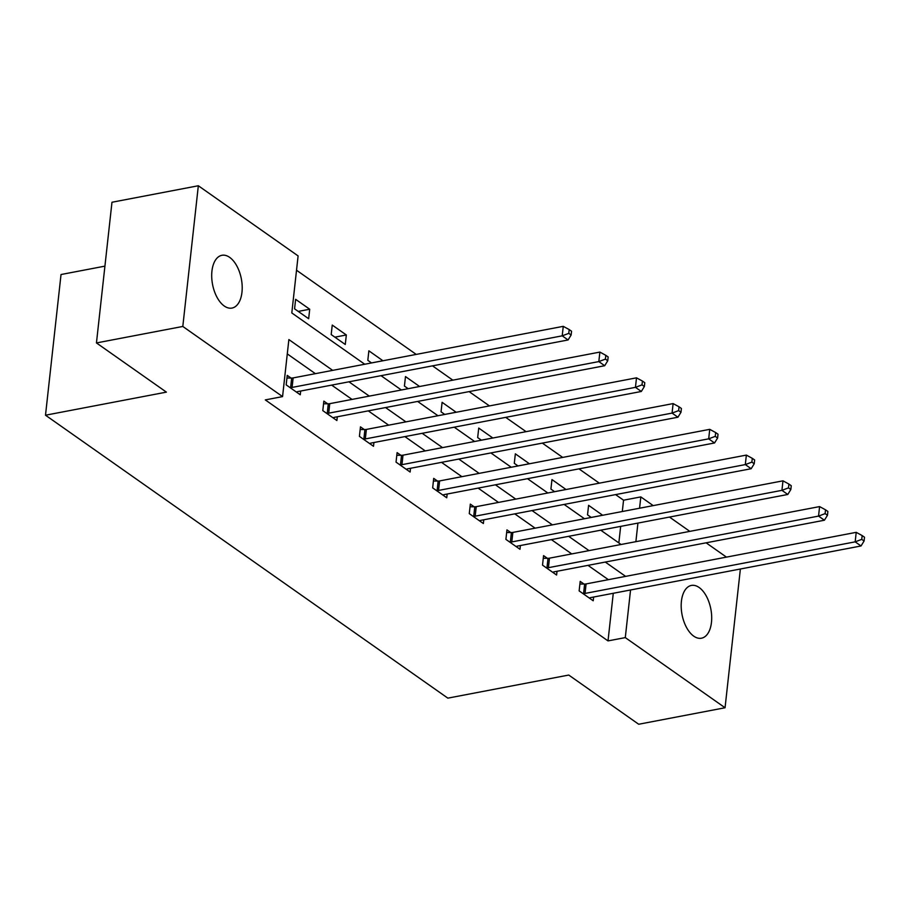 <?xml version="1.0" encoding="UTF-8"?>
<svg xmlns="http://www.w3.org/2000/svg" width="910" height="910" viewBox="0 0 910 910"><rect width="100%" height="100%" fill="white"/><g stroke="black" fill="none" stroke-linecap="round" stroke-linejoin="round"><path stroke-width="1.36" d="M693.75 636.158A26.868 14.662 -100.8 0 1 681.226 607.778A26.868 14.662 -100.8 0 1 691.395 585.437A26.868 14.662 -100.8 0 1 699.119 587.485A26.868 14.662 -100.8 0 1 711.654 615.865A26.868 14.662 -100.8 0 1 701.473 638.206A26.868 14.662 -100.8 0 1 693.75 636.158M224.269 306.022A26.868 14.662 -100.8 0 1 211.746 277.652A26.868 14.662 -100.8 0 1 221.915 255.3A26.868 14.662 -100.8 0 1 229.638 257.348A26.868 14.662 -100.8 0 1 242.162 285.729A26.868 14.662 -100.8 0 1 231.993 308.069A26.868 14.662 -100.8 0 1 224.269 306.022M104.923 266.141L61.027 274.524L45.5 415.21L447.845 698.141L568.75 675.049L638.695 724.246L725.054 707.753L625.295 637.603L630.55 589.987M45.5 415.21L166.405 392.13L96.449 342.933L111.975 202.248L198.335 185.754L298.105 255.915L291.803 312.949L364.751 364.239M622.303 511.522L623.555 500.204L615.592 494.608M599.315 483.164L578.976 468.855M562.698 457.411L542.349 443.113M526.082 431.659L505.733 417.36M489.455 405.917L469.116 391.607M452.839 380.164L432.5 365.854M416.223 354.411L296.524 270.236M623.555 500.204L640.822 496.905L653.209 505.619M669.487 517.062L689.826 531.372M706.103 542.815L726.442 557.113M618.834 542.917L620.665 526.389M294.578 308.831L308.661 318.727L309.707 309.229L295.625 299.322L294.578 308.831M331.195 334.573L345.277 344.48L346.335 334.971L332.241 325.075L331.195 334.573M382.951 360.769L368.868 350.816L367.822 360.326L371.542 362.942M404.438 386.079L408.158 388.695L419.567 386.477L405.485 376.569L404.438 386.079M456.183 412.264L442.101 402.322L441.054 411.832L444.774 414.448M481.356 440.167L492.81 437.983L478.728 428.075L477.67 437.585L481.401 440.201M529.427 463.77L515.344 453.828L514.298 463.326L518.017 465.943M566.043 489.523L551.961 479.57L550.914 489.079L554.634 491.696M602.659 515.265L588.588 505.323L587.53 514.832L591.25 517.449M332.673 370.37L288.868 339.566L282.566 396.601L265.299 399.899L608.016 640.902L613.272 593.286M608.358 579.67L588.008 565.36M571.73 553.917L551.392 539.607M535.114 528.164L514.776 513.866M498.498 502.422L478.148 488.113M461.882 476.669L441.532 462.36M425.254 450.916L404.916 436.607M388.638 425.163L368.288 410.865M352.022 399.41L331.672 385.112M315.395 373.669L287.287 353.899M291.029 378.037L287.23 375.375L286.184 384.873L300.266 394.781L300.675 391.027M327.646 403.79L323.846 401.117L322.8 410.626L336.882 420.534L337.303 416.78M364.273 429.543L360.474 426.87L359.416 436.379L373.51 446.287L373.919 442.533M400.889 455.296L397.09 452.623L396.043 462.132L410.126 472.028L410.535 468.275M437.505 481.049L433.706 478.376L432.659 487.874L446.742 497.781L447.163 494.028M474.133 506.79L470.334 504.117L469.276 513.627L483.369 523.534L483.779 519.781M510.749 532.543L506.95 529.87L505.903 539.38L519.985 549.287L520.395 545.534M547.365 558.296L543.566 555.623L542.519 565.133L556.601 575.029L557.022 571.287M583.992 584.049L580.193 581.376L579.135 590.886L593.218 600.782L593.639 597.028M96.449 342.933L182.808 326.451L198.335 185.754M740.376 569.012L725.054 707.753M608.016 640.902L625.295 637.603M282.566 396.601L182.808 326.451M625.625 576.371L605.286 562.062M589.009 550.618L568.659 536.32M552.393 524.865L532.043 510.567M515.765 499.124L495.427 484.814M479.149 473.371L458.799 459.061M442.533 447.618L422.183 433.308M405.905 421.865L385.567 407.566M369.289 396.112L348.951 381.813M635.885 541.666L637.933 523.091M639.571 508.224L640.822 496.905M381.028 375.682L401.367 389.992M417.644 401.435L437.983 415.745M454.261 427.188L474.611 441.486M490.888 452.941L511.227 467.239M527.504 478.683L547.843 492.992M564.12 504.436L584.47 518.745M600.748 530.189L621.086 544.499M298.252 311.413L309.707 309.229M334.869 337.166L346.335 334.971M371.496 362.919L382.951 360.724M444.728 414.414L456.194 412.23M517.972 465.92L529.427 463.725M554.588 491.662L566.054 489.478M591.216 517.415L602.67 515.231M289.983 387.546L290.631 387.546A4.197 1.729 -173.7 0 0 292.087 387.421L562.209 335.836L568.079 339.965L297.957 391.55A4.197 1.729 -173.7 0 0 296.831 391.914L296.467 392.108M286.934 378.037L291.678 378.048A4.197 1.729 -173.7 0 0 293.134 377.912L563.256 326.337L562.209 335.836L568.773 333.367L571.127 335.016L571.548 331.217L569.194 329.568L568.773 333.367M569.194 329.568L563.256 326.337M568.079 339.965L571.127 335.016M326.599 413.299L327.247 413.299A4.197 1.729 -173.7 0 0 328.703 413.174L598.826 361.588L604.695 365.718L334.573 417.303A4.197 1.729 -173.7 0 0 333.458 417.667L333.083 417.861M323.55 403.79L328.294 403.79A4.197 1.729 -173.7 0 0 329.75 403.665L599.883 352.079L598.826 361.588L605.4 359.12L607.743 360.769L608.164 356.97L605.81 355.321L605.4 359.12M605.81 355.321L599.883 352.079M604.695 365.718L607.743 360.769M363.215 439.052L363.863 439.052A4.197 1.729 -173.7 0 0 365.32 438.927L635.453 387.341L641.322 391.471L371.189 443.045A4.197 1.729 -173.7 0 0 370.074 443.42L369.71 443.614M360.178 429.543L364.91 429.543A4.197 1.729 -173.7 0 0 366.377 429.418L636.499 377.832L635.453 387.341L642.016 384.873L644.36 386.522L644.78 382.712L642.437 381.062L642.016 384.873M642.437 381.062L636.499 377.832M641.322 391.471L644.36 386.522M399.843 464.805L400.48 464.805A4.197 1.729 -173.7 0 0 401.947 464.669L672.069 413.095L677.939 417.212L407.816 468.798A4.197 1.729 -173.7 0 0 406.69 469.162L406.326 469.355M396.794 455.284L401.537 455.296A4.197 1.729 -173.7 0 0 402.993 455.171L673.116 403.585L672.069 413.095L678.633 410.615L680.987 412.275L681.397 408.465L679.053 406.815L678.633 410.615M679.053 406.815L673.116 403.585M677.939 417.212L680.987 412.275M436.459 490.547L437.107 490.547A4.197 1.729 -173.7 0 0 438.563 490.422L708.685 438.836L714.555 442.965L444.433 494.551A4.197 1.729 -173.7 0 0 443.318 494.915L442.942 495.108M433.41 481.037L438.154 481.049A4.197 1.729 -173.7 0 0 439.61 480.924L709.743 429.338L708.685 438.836L715.249 436.368L717.603 438.017L718.024 434.218L715.669 432.568L715.249 436.368M715.669 432.568L709.743 429.338M714.555 442.965L717.603 438.017M473.075 516.3L473.723 516.3A4.197 1.729 -173.7 0 0 475.179 516.175L745.313 464.589L751.171 468.718L481.049 520.304A4.197 1.729 -173.7 0 0 479.934 520.668L479.559 520.861M470.038 506.79L474.77 506.79A4.197 1.729 -173.7 0 0 476.237 506.665L746.359 455.091L745.313 464.589L751.876 462.121L754.219 463.77L754.64 459.971L752.297 458.322L751.876 462.121M752.297 458.322L746.359 455.091M751.171 468.718L754.219 463.77M509.702 542.053L510.339 542.053A4.197 1.729 -173.7 0 0 511.807 541.928L781.929 490.342L787.798 494.471L517.676 546.057A4.197 1.729 -173.7 0 0 516.55 546.421L516.186 546.614M506.654 532.543L511.397 532.543A4.197 1.729 -173.7 0 0 512.853 532.418L782.975 480.833L781.929 490.342L788.492 487.874L790.836 489.523L791.256 485.724L788.913 484.063L788.492 487.874M788.913 484.063L782.975 480.833M787.798 494.471L790.836 489.523M546.318 567.806L546.967 567.806A4.197 1.729 -173.7 0 0 548.423 567.681L818.545 516.095L824.414 520.224L554.292 571.798A4.197 1.729 -173.7 0 0 553.166 572.163L552.802 572.367M543.27 558.296L548.013 558.296A4.197 1.729 -173.7 0 0 549.469 558.171L819.591 506.586L818.545 516.095L825.108 513.627L827.463 515.276L827.884 511.465L825.529 509.816L825.108 513.627M825.529 509.816L819.591 506.586M824.414 520.224L827.463 515.276M582.935 593.547L583.583 593.547A4.197 1.729 -173.7 0 0 585.039 593.422L855.172 541.848L861.031 545.966L590.909 597.552A4.197 1.729 -173.7 0 0 589.794 597.915L589.418 598.109M579.898 584.038L584.63 584.049A4.197 1.729 -173.7 0 0 586.097 583.924L856.219 532.339L855.172 541.848L861.736 539.368L864.079 541.018L864.5 537.218L862.157 535.569L861.736 539.368M862.157 535.569L856.219 532.339M861.031 545.966L864.079 541.018M290.631 387.546L291.678 378.048M292.087 387.421L293.134 377.912M327.247 413.299L328.294 403.79M328.703 413.174L329.75 403.665M363.863 439.052L364.91 429.543M365.32 438.927L366.377 429.418M400.48 464.805L401.537 455.296M401.947 464.669L402.993 455.171M437.107 490.547L438.154 481.049M438.563 490.422L439.61 480.924M473.723 516.3L474.77 506.79M475.179 516.175L476.237 506.665M510.339 542.053L511.397 532.543M511.807 541.928L512.853 532.418M546.967 567.806L548.013 558.296M548.423 567.681L549.469 558.171M583.583 593.547L584.63 584.049M585.039 593.422L586.097 583.924"/></g></svg>

